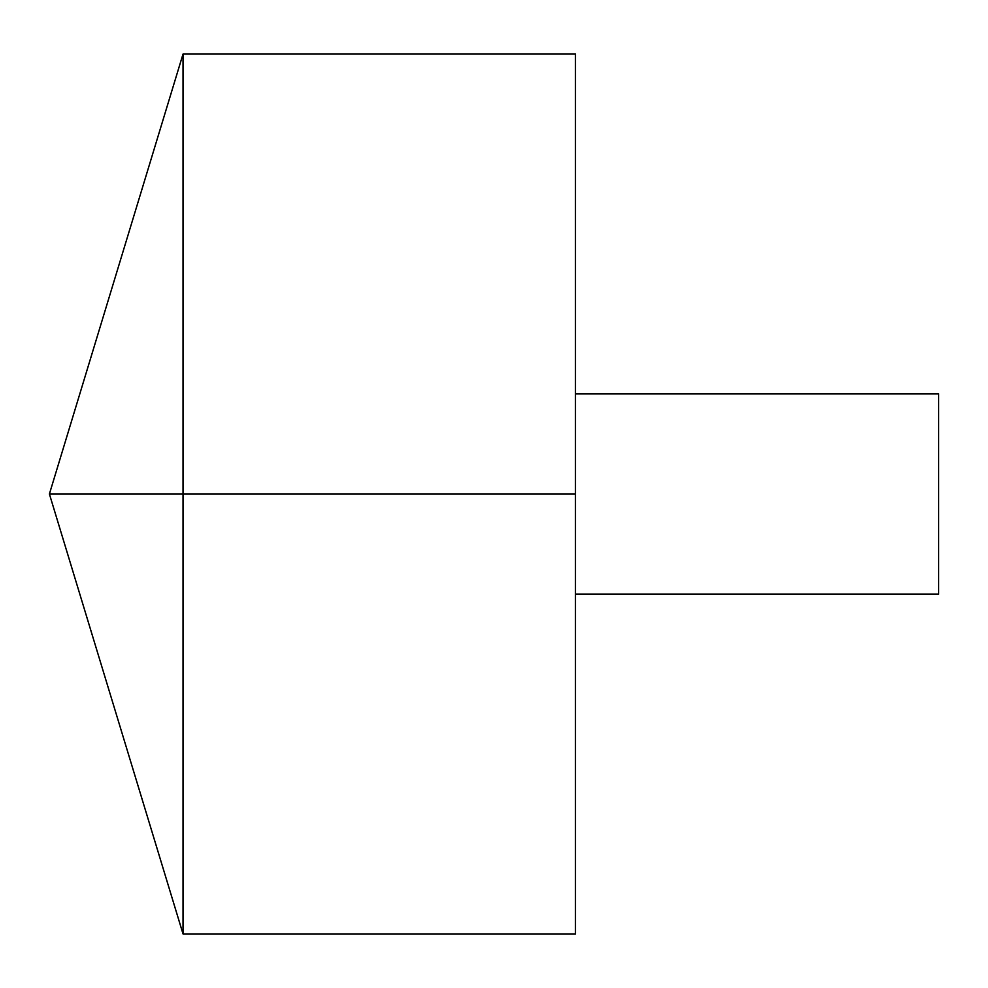 <?xml version="1.0" encoding="UTF-8"?>
<svg xmlns="http://www.w3.org/2000/svg" width="988" height="988" viewBox="0 0 988 988"><rect width="100%" height="100%" fill="white"/><g stroke="black" fill="none" stroke-linecap="round" stroke-linejoin="round"><path stroke-width="1.48" d="M183.027 933.944L49.4 494L183.027 54.056L183.027 933.944L575.473 933.944L575.473 54.056L183.027 54.056M575.473 393.903L938.6 393.903L938.6 594.097L575.473 594.097M575.473 494L49.4 494L575.473 494"/></g></svg>
